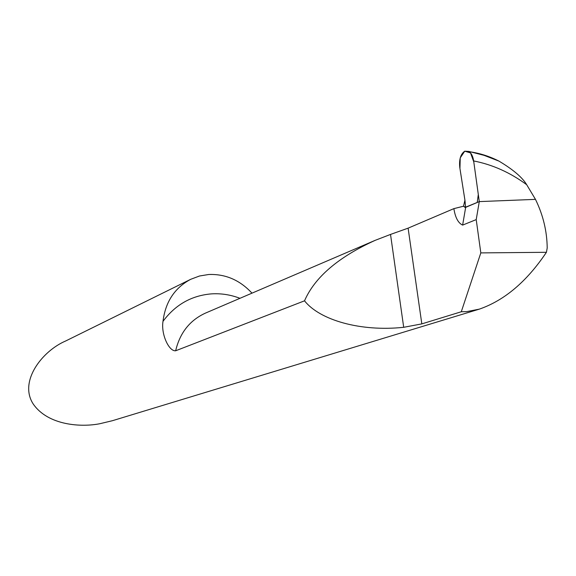 <?xml version="1.0" encoding="UTF-8"?>
<svg xmlns="http://www.w3.org/2000/svg" width="576" height="576" viewBox="0 0 576 576"><rect width="100%" height="100%" fill="white"/><g stroke="black" fill="none" stroke-linecap="round" stroke-linejoin="round"><path stroke-width="0.86" d="M304.524 300.816C314.784 277.243 338.342 257.083 375.185 240.336L390.521 234.425L403.697 327.305C360.778 331.891 319.795 320.213 304.524 300.816L175.651 350.777C168.934 351.54 160.884 334.145 163.001 321.35C165.434 301.86 174.686 287.842 190.735 279.295L199.462 276.012L208.678 274.5C225.439 273.859 239.875 280.08 251.986 293.155M479.333 309.139L466.747 311.616L461.29 311.76L480.816 252.9L546.422 252.295C526.882 281.455 504.518 300.406 479.333 309.139L112.399 420.71L99.936 423.698C81.763 427.385 48.226 425.729 33.206 403.985C18.562 381.434 42.185 350.971 65.772 340.934L190.735 279.295M403.697 327.305L421.819 323.885L461.29 311.76M469.253 151.711C479.491 153.115 489.391 156.247 498.946 161.107C513.094 169.546 522.346 177.415 526.702 184.723C510.235 172.562 492.559 164.635 473.659 160.942C472.925 156.276 471.319 153.108 468.85 151.43L464.738 151.186C460.627 154.044 458.971 159.473 459.778 167.458L464.94 200.203L463.514 206.222L465.048 207.418L479.29 201.6L535.471 199.368C543.125 215.057 547.034 231.278 547.2 248.018L546.422 252.295M480.816 252.9L476.215 219.607L479.29 201.6L473.659 160.942M462.629 225.101C458.194 223.049 455.27 217.562 453.874 208.634L463.514 206.222L465.667 207.353L462.629 225.101L476.215 219.607M390.521 234.425L408.11 228.154L453.874 208.634M526.702 184.723L535.471 199.368L479.29 201.6L465.667 207.353M464.738 151.186L470.527 152.921L473.803 161.964L478.303 194.501L477.238 202.464L465.588 207.382L464.99 200.599L459.943 168.509L460.246 157.874L464.738 151.186M239.962 298.31C230.573 294.718 220.975 293.242 211.169 293.897C191.354 295.632 175.298 304.783 163.001 321.35M375.185 240.336L205.402 313.128C189.821 320.285 179.906 332.834 175.651 350.777M408.11 228.154L421.819 323.885M468.778 151.394L484.078 155.347L498.931 161.1"/></g></svg>
